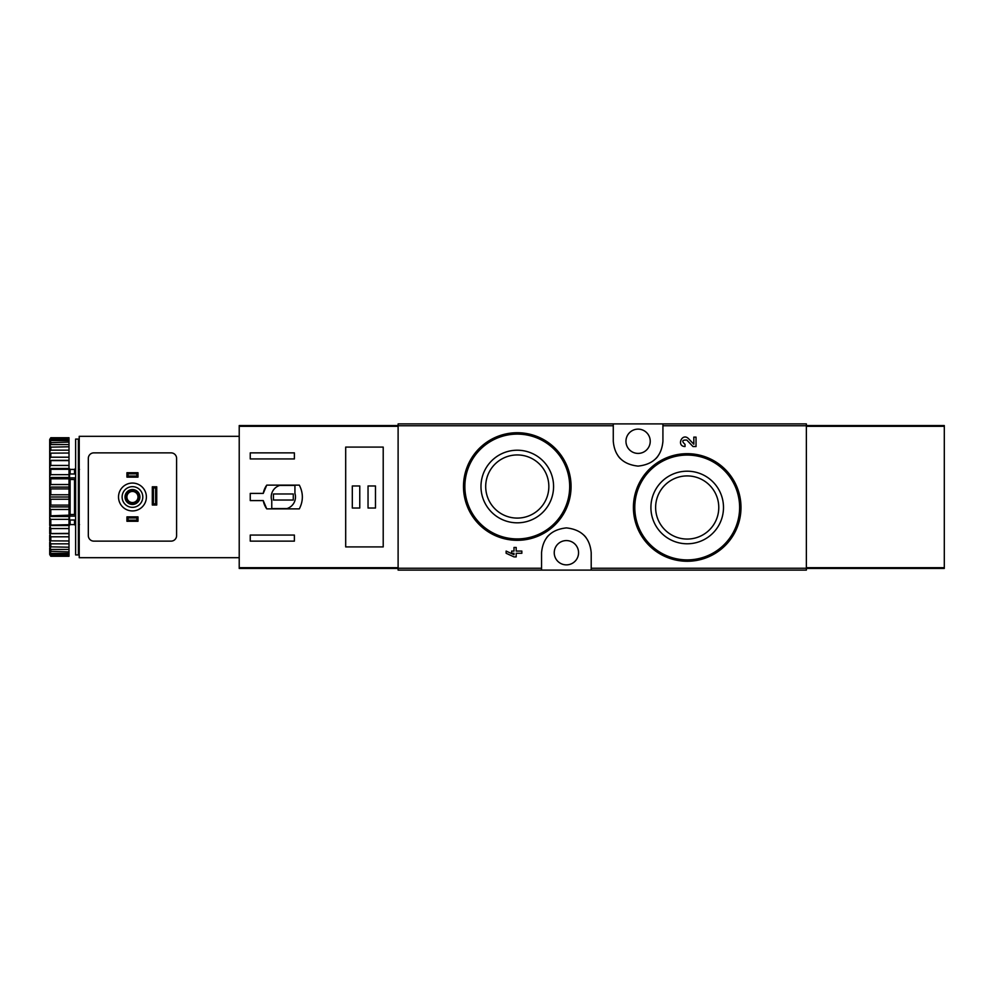 <?xml version="1.0" encoding="UTF-8"?>
<svg xmlns="http://www.w3.org/2000/svg" width="994" height="994" viewBox="0 0 994 994"><rect width="100%" height="100%" fill="white"/><g stroke="black" fill="none" stroke-linecap="round" stroke-linejoin="round"><path stroke-width="1.49" d="M591.206 570.096L806.37 570.096L806.37 423.904L398.109 423.904L398.109 570.096L591.206 570.096L591.206 552.726C589.864 537.816 581.589 529.541 566.406 527.901C551.185 529.516 542.91 537.791 541.556 552.726L541.556 570.096M725.334 469.541L707.914 457.836M696.036 446.542L692.992 446.542L686.842 440.093L692.992 446.542L696.036 446.542L696.036 437.111L693.824 437.111L693.824 444.231L688.444 438.578C682.046 432.378 676.119 446.256 685.028 446.542L685.028 444.343C681.549 441.199 682.157 439.783 686.842 440.093M513.997 554.689L506.132 551.074L506.132 553.273L513.997 556.888L516.197 556.888L516.197 553.273L521.85 553.273L521.85 551.074L516.197 551.074L516.197 547.458L513.997 547.458L513.997 551.074L511.637 551.074L511.637 553.273L513.997 553.273L513.997 554.689L506.132 551.074M555.286 448.456L537.953 436.863M613.273 423.904L613.273 441.274C614.615 456.184 622.89 464.459 638.073 466.099C653.282 464.484 661.569 456.209 662.923 441.274L662.923 423.904M687.202 471.193A36.293 36.293 0 0 1 718.637 525.627A36.293 36.293 0 0 1 655.767 525.627A36.293 36.293 0 0 1 687.202 471.193M687.202 453.686A53.788 53.788 0 0 1 733.783 534.374A53.788 53.788 0 0 1 640.621 534.374A53.788 53.788 0 0 1 687.202 453.686A53.788 53.788 0 0 1 733.783 534.374A53.788 53.788 0 0 1 640.621 534.374A53.788 53.788 0 0 1 687.202 453.686M687.202 475.915A31.572 31.572 0 0 1 714.549 523.266A31.572 31.572 0 0 1 659.854 523.266A31.572 31.572 0 0 1 687.202 475.915M517.278 450.22A36.293 36.293 0 0 1 548.713 504.666A36.293 36.293 0 0 1 485.842 504.666A36.293 36.293 0 0 1 517.278 450.22M517.278 432.725A53.788 53.788 0 0 1 563.859 513.413A53.788 53.788 0 0 1 470.696 513.413A53.788 53.788 0 0 1 517.278 432.725A53.788 53.788 0 0 1 563.859 513.413A53.788 53.788 0 0 1 470.696 513.413A53.788 53.788 0 0 1 517.278 432.725M517.278 454.941A31.572 31.572 0 0 1 544.613 502.305A31.572 31.572 0 0 1 489.93 502.305A31.572 31.572 0 0 1 517.278 454.941M586.149 537.717A24.825 24.825 0 0 0 584.062 535.294M548.713 535.269A24.825 24.825 0 0 0 546.737 537.53M566.381 564.865A12.139 12.139 0 0 0 568.605 540.786A12.139 12.139 0 0 0 554.292 551.608A12.139 12.139 0 0 0 566.381 564.865M618.33 456.283A24.825 24.825 0 0 0 620.418 458.706M655.767 458.731A24.825 24.825 0 0 0 657.742 456.47M638.098 453.413A12.139 12.139 0 0 0 649.778 437.969A12.139 12.139 0 0 0 626.009 442.392A12.139 12.139 0 0 0 638.098 453.413M263.248 493.409L250.252 493.409L250.252 500.591L263.248 500.591L266.74 508.866L299.331 508.866C303.356 500.951 303.356 493.049 299.331 485.134L266.74 485.134L263.248 493.409A20.414 20.414 0 0 1 266.74 485.134M398.109 425.556L239.219 425.556L239.219 568.444L398.109 568.444M239.219 426.302L398.109 426.302L398.109 567.698L239.219 567.698M250.252 458.93L250.252 452.866L294.386 452.866L294.386 458.93L250.252 458.93M294.386 541.134L250.252 541.134L250.252 535.07L294.386 535.07L294.386 541.134M345.688 447.089L345.688 546.911L383.212 546.911L383.212 447.089L345.688 447.089M263.248 500.591A20.414 20.414 0 0 0 266.74 508.866M294.932 485.42L279.736 485.42A12.139 12.139 0 0 0 271.76 500.616L271.76 508.58L286.968 508.58A12.139 12.139 0 0 0 294.932 493.384L294.932 485.42M293.28 493.968L273.425 493.968L273.425 500.032L293.28 500.032L293.28 493.968M375.483 485.967L368.041 485.967L368.041 508.033L375.483 508.033L375.483 485.967M359.766 485.967L352.311 485.967L352.311 508.033L359.766 508.033L359.766 485.967M126.934 516.868L137.98 516.868L136.874 517.961L136.874 520.173L137.98 521.278L126.934 521.278L128.04 520.173L128.04 517.961L126.934 516.868L126.934 521.278M136.874 520.173L128.04 520.173M136.874 517.961L128.04 517.961M137.98 516.868L137.98 521.278M126.934 472.722L137.98 472.722L136.874 473.827L136.874 476.039L137.98 477.132L126.934 477.132L128.04 476.039L128.04 473.827L126.934 472.722L126.934 477.132M136.874 476.039L128.04 476.039M136.874 473.827L128.04 473.827M137.98 472.722L137.98 477.132M239.219 436.316L79.222 436.316L79.222 557.684L239.219 557.684M93.834 541.134L171.08 541.134A5.517 5.517 0 0 0 176.597 535.617L176.597 458.383A5.517 5.517 0 0 0 171.08 452.866L93.834 452.866A5.517 5.517 0 0 0 88.317 458.383L88.317 535.617A5.517 5.517 0 0 0 93.834 541.134M156.741 505.002L156.741 486.799L155.636 487.892L155.636 503.896L156.741 505.002L152.318 505.002L153.424 503.896L155.636 503.896M155.636 487.892L153.424 487.892L152.318 486.799L152.318 505.002M153.424 487.892L153.424 503.896M156.741 486.799L152.318 486.799M122.113 497A10.35 10.35 0 0 1 137.632 488.042A10.35 10.35 0 0 1 137.632 505.958A10.35 10.35 0 0 1 122.113 497M125.008 497A7.443 7.443 0 0 1 136.178 490.551A7.443 7.443 0 0 1 136.178 503.449A7.443 7.443 0 0 1 125.008 497M118.522 497A13.928 13.928 0 0 1 139.421 484.935A13.928 13.928 0 0 1 139.421 509.065A13.928 13.928 0 0 1 118.522 497M125.555 497A6.896 6.896 0 0 1 135.905 491.024A6.896 6.896 0 0 1 135.905 502.976A6.896 6.896 0 0 1 125.555 497M126.909 497A5.554 5.554 0 0 1 135.234 492.192A5.554 5.554 0 0 1 135.234 501.808A5.554 5.554 0 0 1 126.909 497M78.389 439.075L78.389 554.925L75.631 554.925L75.631 439.075L78.389 439.075M75.631 478.76L74.525 479.543L74.525 514.457L75.631 515.24M75.631 520.011L69.568 520.011L69.568 514.557L74.525 514.457M75.631 477.89L69.568 477.89L69.568 479.443L74.525 479.543M49.7 439.485L50.806 437.733L69.008 437.733L50.806 438.242L49.7 439.485L69.008 439.013L69.008 440.553L50.806 440.553L49.7 441.92L49.7 442.703L69.008 442.069L69.008 444.567L50.806 444.567L49.7 446.033L49.7 447.176L69.008 446.778L69.008 450.17L50.806 450.17L49.7 451.686L49.7 453.152L69.008 453.028L69.008 457.203L50.806 457.203L49.7 458.719L49.7 460.471L50.806 460.607L69.008 460.607L69.008 465.44L50.806 465.44L49.7 466.907L49.7 468.895L50.806 469.292L69.008 469.292L69.008 474.647L50.806 474.647L49.7 476.014L49.7 478.176L50.806 478.81L69.008 478.81L69.008 484.525L50.806 484.525L49.7 485.768L49.7 488.029L50.806 488.899L69.008 488.899L69.008 494.776L50.806 494.776L49.7 495.857L49.7 498.143L50.806 499.224L69.008 499.224L69.008 505.101L50.806 505.101L49.7 505.971L49.7 508.232L50.806 509.475L69.008 509.475L69.008 515.19L49.7 515.824L49.7 517.986L50.806 519.353L69.008 519.353L69.008 524.708L49.7 525.105L50.806 528.559L69.008 528.559L69.008 533.393L49.7 533.529L50.806 536.797L69.008 536.797L69.008 540.972L49.7 540.848L50.806 543.83L69.008 543.83L69.008 547.222L49.7 546.824L50.806 549.433L69.008 549.433L69.008 551.931L49.7 551.297L49.7 552.08L50.806 553.447L69.008 553.447L69.008 554.987L49.7 554.515L50.806 555.758L69.008 556.267L50.806 556.267L49.7 554.515M50.806 439.013L50.806 440.553M50.806 442.069L50.806 444.567M50.806 446.778L50.806 450.17M50.806 453.028L50.806 457.203M50.806 460.607L50.806 465.44M50.806 469.292L50.806 474.647M50.806 478.81L50.806 484.525M50.806 488.899L50.806 494.776M50.806 499.224L50.806 505.101M50.806 509.475L50.806 515.19M50.806 519.353L50.806 524.708M50.806 528.559L50.806 533.393M50.806 536.797L50.806 540.972M50.806 543.83L50.806 547.222M50.806 549.433L50.806 551.931M50.806 553.447L50.806 554.987M49.7 439.895L49.7 441.92M49.7 442.703L49.7 446.033M49.7 447.176L49.7 451.686M49.7 453.152L49.7 458.719M49.7 460.471L49.7 466.907M49.7 468.895L49.7 476.014M49.7 478.176L49.7 485.768M49.7 488.029L49.7 495.857M49.7 498.143L49.7 505.971M49.7 508.232L49.7 515.824M49.7 517.986L49.7 525.105M49.7 527.093L49.7 533.529M49.7 535.281L49.7 540.848M49.7 542.314L49.7 546.824M49.7 547.967L49.7 551.297M49.7 552.08L49.7 554.105M79.495 524.583L78.389 525.689M70.114 520.011L70.114 524.583L69.008 525.689M69.008 439.013L69.008 438.242M69.008 442.069L69.008 440.553M69.008 446.778L69.008 444.567M69.008 453.028L69.008 450.17M69.008 460.607L69.008 457.203M69.008 469.292L69.008 465.44M69.008 478.81L69.008 474.647M69.008 488.899L69.008 484.525M69.008 499.224L69.008 494.776M69.008 509.475L69.008 505.101M69.008 519.353L69.008 515.19M69.008 528.559L69.008 524.708M69.008 536.797L69.008 533.393M69.008 543.83L69.008 540.972M69.008 549.433L69.008 547.222M69.008 553.447L69.008 551.931M69.008 555.758L69.008 554.987M49.7 533.666L69.008 533.666M49.7 525.528L69.008 525.528M49.7 516.507L69.008 516.507M49.7 506.903L69.008 506.903M49.7 497L69.008 497M49.7 487.097L69.008 487.097M49.7 477.493L69.008 477.493M49.7 468.472L69.008 468.472M49.7 460.334L69.008 460.334M69.568 477.89L69.568 473.989L75.631 473.989M75.631 516.11L69.568 516.11M79.222 518.483L78.389 518.93M78.389 514.345L79.222 514.78M78.389 515.401L79.222 515.836M806.37 568.444L944.3 568.444L944.3 425.556L806.37 425.556M944.3 567.698L806.37 567.698L806.37 426.302L944.3 426.302M613.273 425.755L398.109 425.755M541.556 568.245L398.109 568.245M806.37 568.245L591.206 568.245M806.37 425.755L662.923 425.755M687.202 455.066A52.409 52.409 0 0 1 732.59 533.691A52.409 52.409 0 0 1 641.813 533.691A52.409 52.409 0 0 1 687.202 455.066M517.278 434.105A52.409 52.409 0 0 1 562.666 512.718A52.409 52.409 0 0 1 471.889 512.718A52.409 52.409 0 0 1 517.278 434.105M74.525 520.011L74.525 524.583L75.631 525.689M70.114 473.989L70.114 469.416L74.525 469.416L74.525 473.989M70.114 479.543L70.114 514.457M74.525 469.416L75.631 468.311M70.114 524.583L74.525 524.583M79.495 469.416L78.389 468.311M70.114 469.416L69.008 468.311"/></g></svg>
